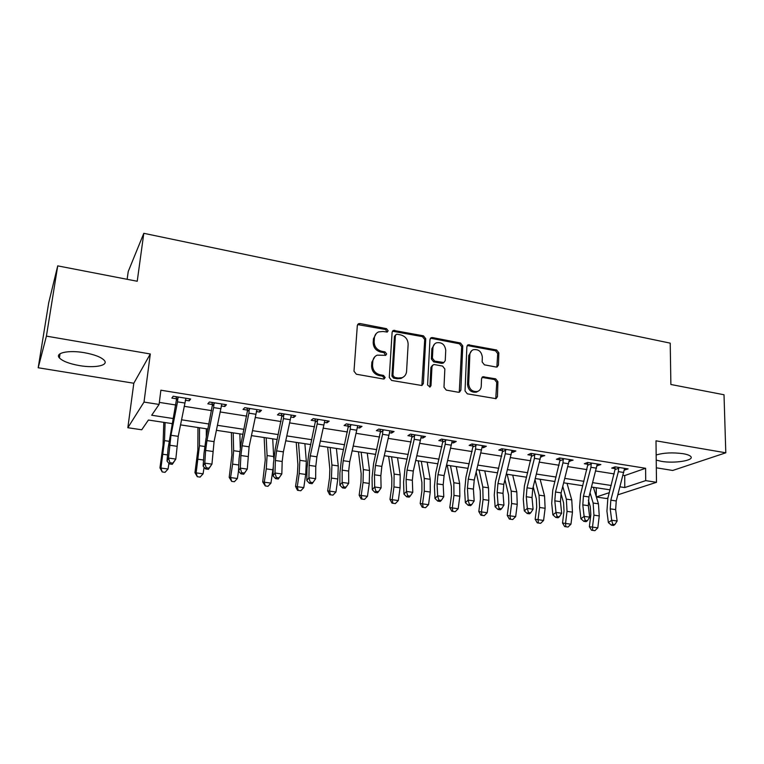 <?xml version="1.0" encoding="UTF-8"?>
<svg xmlns="http://www.w3.org/2000/svg" width="764" height="764" viewBox="0 0 764 764"><rect width="100%" height="100%" fill="white"/><g stroke="black" fill="none" stroke-linecap="round" stroke-linejoin="round"><path stroke-width="1.15" d="M388.15 330.745L386.527 328.673L360.016 323.535L358.602 323.678L357.323 325.55L353.99 371.199L356.358 374.226L383.28 378.982L384.149 378.906L385.151 377.502L383.509 375.411L380.061 374.799C375.2 373.434 372.698 370.234 372.546 365.202L372.803 361.391C373.109 358.402 374.57 356.32 377.187 355.155L385.705 355.327L386.66 353.971L385.027 351.889L381.599 351.249C376.786 349.855 374.293 346.675 374.14 341.709L374.389 337.955C374.685 335.081 376.069 333.066 378.562 331.91L382.898 331.49L387.243 332.053L388.15 330.745M387.052 332.12L385.572 329.513L357.609 324.576M383.977 378.963L384.177 378.247L382.544 376.155L379.097 375.544L380.061 374.799M385.524 355.384L384.063 352.681L380.644 352.042L381.599 351.249M656.219 460.09L661.318 461.332C674.106 463.672 694.428 460.53 690.857 456.614C689.863 455.401 687.275 454.418 683.102 453.692C672.626 452.307 663.649 452.746 656.161 455.01M84.422 352.701C68.531 349.855 54.54 352.911 59.411 357.944C62.753 361.257 69.457 363.817 79.542 365.612C95.022 368.315 108.994 365.459 104.257 360.341C101.115 357.103 94.507 354.563 84.422 352.701M496.084 367.026L497.144 366.959L498.462 365.039L498.854 352.844L496.638 349.998L468.151 344.793L466.871 346.675L465.028 390.92L467.301 393.832L496.037 398.665L497.44 396.678L497.918 381.704L495.693 378.839L482.886 376.748L481.53 378.705L481.253 386.154C481.053 388.8 479.811 390.566 477.529 391.454C472.372 392.047 469.421 389.516 468.666 383.881L469.841 354.782C470.032 352.29 471.187 350.6 473.308 349.711C478.493 348.995 481.501 351.478 482.332 357.16L482.151 361.955L484.386 364.829L496.084 367.026M623.042 475.294L624.732 475.561L645.599 468.284L645.704 480.623L656.486 482.313L617.875 494.805M57.72 265.872L46.413 336.131L38.2 367.761L48.715 302.745L57.72 265.872L137.224 281.257L143.804 233.316L670.219 343.141L670.878 384.483L724.014 394.759L725.8 452.804L655.999 440.818L656.486 482.313M38.2 367.761L133.815 383.241L150.298 353.971L46.413 336.131M150.298 353.971L144.014 402.084L159.084 404.442L151.683 415.244L173.142 418.529M645.599 468.284L160.879 390.213L159.084 404.442M425.749 338.748L423.466 335.826L393.403 330.382L392.113 332.264L389.268 377.464L391.607 380.453L421.938 385.524L423.361 383.518L425.749 338.748L424.717 339.55L422.444 336.637L392.429 331.213M432.491 337.573L460.511 342.998L462.764 345.882L460.873 390.184L459.46 392.18L458.381 392.257L446.272 390.118L443.989 387.186L444.849 368.993L442.566 366.08L434.515 364.59L433.331 364.686L431.975 366.634L431.001 385.639L430.008 387.033L427.592 385.037L429.96 339.56L431.249 337.678L432.491 337.573L431.45 338.376L459.422 343.79L460.511 342.998M656.314 467.807L672.721 470.462L725.8 452.804M159.342 402.399L175.796 404.987M184.162 406.305L211.666 410.631M220.089 411.949L246.743 416.141M255.214 417.469L281.056 421.537M289.566 422.874L314.625 426.809M323.182 428.155L347.477 431.975M356.062 433.322L379.632 437.027M388.255 438.383L411.118 441.974M419.761 443.34L441.945 446.825M450.617 448.191L472.133 451.572M480.833 452.937L501.719 456.223M510.438 457.588L530.703 460.778M539.441 462.153L559.114 465.247M567.862 466.623L586.962 469.621M595.729 470.996L614.266 473.919M185.299 400.221L189.233 400.852L190.656 399.009L173.18 396.22L171.852 398.082L176.599 398.837L175.987 396.669M221.235 405.942L224.836 406.515L226.459 404.729L209.374 401.998L207.846 403.812L212.487 404.548L211.867 402.399M256.36 411.538L259.664 412.063L261.46 410.325L244.757 407.661L243.038 409.418L247.574 410.134L246.953 408.005M290.721 417.001L293.72 417.478L295.697 415.797L279.357 413.19L277.466 414.89L281.906 415.597L281.276 413.496M324.337 422.358L327.049 422.788L329.198 421.145L313.211 418.596L311.149 420.257L315.484 420.945L314.863 418.863M357.227 427.592L359.672 427.974L361.974 426.388L346.331 423.886L344.106 425.5L348.346 426.178L347.725 424.106M389.42 432.711L391.598 433.064L394.062 431.517L378.743 429.072L376.356 430.638L380.52 431.297L379.889 429.253M420.935 437.724L422.864 438.039L425.462 436.531L410.469 434.133L407.938 435.661L412.006 436.311L411.376 434.286M451.791 442.642L453.472 442.91L456.223 441.449L441.535 439.099L438.861 440.58L442.853 441.22L442.213 439.214M482.017 447.446L483.469 447.675L486.343 446.262L471.961 443.96L469.144 445.402L473.059 446.023L472.419 444.037M511.622 452.164L512.845 452.355L515.853 450.98L501.757 448.726L498.816 450.12L502.645 450.731L502.005 448.764M527.895 454.752L531.639 455.344L530.999 453.396L527.895 454.752M540.625 456.776L544.761 455.602L530.961 453.396M569.056 461.303L573.096 460.129L559.573 457.961L556.383 459.288L560.06 459.871L559.449 458.018M596.913 465.734L600.876 464.569L587.611 462.449L584.317 463.729L587.917 464.302L587.335 462.554M624.236 470.08L628.113 468.915L615.106 466.842L611.697 468.093L615.23 468.647L614.667 466.995M143.804 233.316L128.228 271.516L127.139 279.299M607.915 498.032L606.435 498.51L596.378 497.02M596.283 487.757L596.235 496.562M172.139 423.619L148.407 420.028L141.732 429.779L127.836 427.725L144.014 402.084M133.815 383.241L127.836 427.725M619.986 486.83L624.771 487.556L645.704 480.623M181.498 419.799L208.973 424.001M217.387 425.29L244.012 429.358M252.473 430.648L278.287 434.592M286.786 435.9L311.817 439.72M320.364 441.029L344.64 444.743M353.216 446.052L376.767 449.652M385.371 450.97L408.215 454.456M416.857 455.774L439.013 459.164M447.685 460.491L469.192 463.777M477.882 465.104L498.749 468.294M507.458 469.631L527.714 472.725M536.443 474.052L556.096 477.061M564.844 478.398L583.935 481.32M592.692 482.657L611.219 485.484M610.073 489.839L591.546 487.04M582.789 485.713L563.708 482.829M554.97 481.511L535.316 478.541M526.587 477.213L506.331 474.157M497.631 472.84L476.765 469.688M468.074 468.37L446.577 465.123M437.915 463.805L415.759 460.463M407.126 459.154L384.292 455.697M375.687 454.399L352.147 450.836M343.571 449.547L319.304 445.87M310.767 444.581L285.746 440.799M277.246 439.51L251.442 435.614M242.981 434.334L216.365 430.304M207.961 429.034L180.495 424.879M596.359 496.963L609.328 492.665M624.732 475.561L624.771 487.556M189.233 400.852L189.472 398.818M224.836 406.515L225.055 404.509M259.664 412.063L259.856 410.067M293.72 417.478L293.901 415.511M327.049 422.788L327.212 420.83M359.672 427.974L359.806 426.045M391.598 433.064L391.722 431.144M422.864 438.039L422.96 436.129M453.472 442.91L453.558 441.019M483.469 447.675L483.536 445.813M512.845 452.355L512.902 450.502M541.638 456.939L541.676 455.105M569.858 461.427L569.877 459.613M597.524 465.83L597.534 464.034M624.656 470.147L624.646 468.361M376.27 333.505L373.453 338.777L374.389 337.955M380.644 352.042C375.84 350.657 373.357 347.486 373.195 342.53L373.453 338.777M374.885 356.673L371.858 362.174L372.803 361.391M379.097 375.544C374.255 374.188 371.753 370.998 371.6 365.975L371.858 362.174M421.852 385.553L424.717 339.55M397.223 334.25L396.296 334.336L395.389 335.654L392.935 375.296L394.568 377.378L398.178 378.018L402.055 377.702C404.777 376.566 406.286 374.446 406.572 371.352L408.138 344.363C407.947 339.464 405.493 336.322 400.775 334.928L397.223 334.25M395.628 334.899L394.415 336.475L395.389 335.654M403.201 377.149L401.052 378.438L397.184 378.763L393.584 378.123L391.951 376.041L394.415 336.475M459.269 392.228L461.666 346.665L459.422 343.79M432.472 365.307L430.925 367.379L429.951 386.355L431.001 385.639M429.731 387.109L429.951 386.355M445.737 350.323C444.906 344.497 441.793 341.995 436.416 342.816C434.305 343.733 433.14 345.423 432.93 347.887L432.405 358.192L434.687 361.114L443.903 362.518L445.25 360.589L445.737 350.323M434.64 343.953L431.88 348.671L432.93 347.887M443.674 362.69L441.668 363.368L433.637 361.878L431.354 358.956L431.88 348.671M431.45 338.376L430.313 338.442M471.655 350.714L468.733 355.546L469.841 354.782M477.987 391.273L476.383 392.142C471.245 392.734 468.294 390.213 467.539 384.588L468.733 355.546M495.76 398.741L496.753 382.401L494.528 379.546L481.979 377.397M496.877 367.026L497.698 353.608L495.483 350.762L467.243 345.509M163.802 422.358L163.038 445.145L159.953 467.883L160.946 468.055L164.518 440.627L165.1 422.559M162.207 471.942L160.946 468.055L168.051 469.02L165.043 472.333L162.207 471.942L159.953 467.883M168.051 469.02L168.93 463.395M172.024 424.201L172.043 423.6M184.812 403.02L177.525 401.864L177.955 396.984L185.919 398.254L178.232 436.349L175.806 459.078L172.282 464.321L172.884 463.118L169.952 462.707L169.36 463.92L172.282 464.321M177.525 401.864L170.974 435.279L168.481 458.047L175.806 459.078L172.884 463.118M169.952 462.707L168.481 458.047L167.01 461.093L168.099 448.306L176.599 398.837M178.193 397.863L176.818 399.744M167.01 461.093L169.36 463.92M197.962 427.525L197.838 450.158L194.954 472.677L196.147 472.868L199.452 445.718L199.519 427.764M197.313 476.717L196.147 472.868L203.09 473.823L200.092 477.089L197.313 476.717L194.954 472.677M203.09 473.823L204.103 467.243M206.328 437.103L206.318 428.785M231.406 432.577L231.903 455.067L229.2 477.366L230.585 477.586L232.619 464.12L233.641 450.693L233.211 432.854M231.664 481.377L230.585 477.586L237.384 478.512L234.386 481.74L231.664 481.377L229.2 477.366M237.384 478.512L238.502 471.082M240.268 447.799L239.867 433.856M264.153 437.533L265.242 459.871L262.721 481.96L264.287 482.199L266.273 468.876L267.094 455.564L266.197 437.839M265.289 485.942L264.287 482.199L270.943 483.106L267.944 486.305L265.289 485.942L262.721 481.96M270.943 483.106L273.321 466.68M273.76 458.39L272.719 438.832M220.748 408.711L213.624 407.584L214.035 402.743L221.827 403.994L214.063 441.64L211.943 464.149L208.41 469.325L209.078 468.141L206.213 467.749L205.554 468.934L208.41 469.325M213.624 407.584L206.968 440.589L205.621 450.426L204.781 463.146L211.943 464.149L209.078 468.141M206.213 467.749L204.781 463.146L203.138 466.126L203.988 453.453L205.993 438.784L212.487 404.548M214.273 403.621L212.707 405.445M203.138 466.126L205.554 468.934M255.883 414.269L248.921 413.162L249.312 408.387L256.933 409.599L249.102 446.806L247.278 469.106L243.735 474.224L244.47 473.059L241.672 472.677L240.947 473.833L243.735 474.224M248.921 413.162L242.159 445.784L240.889 455.516L240.278 468.122L247.278 469.106L244.47 473.059M241.672 472.677L240.278 468.122L238.463 471.044L239.094 458.486L240.985 443.96L247.574 410.134M249.561 409.256L247.794 411.022M238.463 471.044L240.947 473.833M290.244 419.703L283.434 418.624L283.816 413.897L291.275 415.091L283.377 451.868L282.193 461.485L281.83 473.957L278.287 479.009L279.08 477.872L276.339 477.49L275.556 478.627L278.287 479.009M283.434 418.624L276.587 450.865L275.384 460.501L274.983 472.992L281.83 473.957L279.08 477.872M276.339 477.49L274.983 472.992L273.015 475.857L273.426 463.404L275.221 449.031L281.906 415.597M284.065 414.757L282.117 416.476M273.015 475.857L275.556 478.627M296.231 442.385L297.893 464.579L297.454 473.336L295.544 486.448L297.282 486.716L299.202 473.527L299.851 460.329L298.504 442.728M298.199 490.412L297.282 486.716L303.795 487.604L300.806 490.765L298.199 490.412L297.502 490.297L295.544 486.448M303.795 487.604L305.705 474.444L306.316 461.275L304.884 443.693M323.86 425.023L317.194 423.972L317.576 419.293L324.872 420.458L316.907 456.815L315.79 466.327L315.637 478.703L308.933 477.758L310.26 482.208L309.41 483.316L312.084 483.688L312.944 482.581L310.26 482.208M317.194 423.972L310.26 455.831L309.124 465.371L308.933 477.758L306.813 480.566L307.013 468.217L308.723 453.988L315.484 420.945M317.814 420.143L315.704 421.814M306.813 480.566L309.41 483.316M312.944 482.581L315.637 478.703M327.651 447.131L329.857 469.182L329.532 477.872L327.67 490.851L329.58 491.137L331.452 478.083L331.929 464.999L330.143 447.513M330.42 494.786L329.58 491.137L335.959 492.016L332.97 495.129L330.42 494.786L329.656 494.661L327.67 490.851M335.959 492.016L337.822 478.98L338.261 465.925L336.399 448.458M356.759 430.227L350.237 429.196L350.6 424.574L357.733 425.71L349.731 461.657L348.661 471.082L348.709 483.345L342.157 482.428L343.447 486.811L342.53 487.909L345.156 488.272L346.063 487.184L343.447 486.811M350.237 429.196L343.217 460.692L342.148 470.137L342.157 482.428L339.884 485.178L339.894 472.935L341.498 458.849L348.346 426.178M350.838 425.414L348.565 427.028M339.884 485.178L342.53 487.909M346.063 487.184L348.709 483.345M358.45 451.791L361.171 473.699L360.961 482.304L359.147 495.158L361.21 495.473L363.034 482.542L363.339 469.573L361.143 452.202M361.983 499.064L361.21 495.473L367.455 496.323L364.476 499.408L361.983 499.064L361.152 498.94L359.147 495.158M367.455 496.323L369.27 483.421L369.547 470.481L367.264 453.128M388.952 435.327L382.563 434.315L382.926 429.731L389.907 430.848L381.847 466.393L380.844 475.724L381.083 487.89L374.666 486.983L375.917 491.328L374.952 492.398L377.521 492.761L378.486 491.682L375.917 491.328M382.563 434.315L375.477 465.448L374.465 474.807L374.666 486.983L372.259 489.686L372.068 477.548L373.596 463.595L380.52 431.297M383.165 430.562L380.73 432.137M372.259 489.686L374.952 492.398M378.486 491.682L381.083 487.89M388.618 456.356L391.846 478.121L391.741 486.658L389.974 499.379L392.19 499.713L393.966 486.916L394.119 474.052L391.521 456.796M392.897 503.266L392.19 499.713L398.311 500.544L395.341 503.591L392.897 503.266L391.999 503.123L389.974 499.379M398.311 500.544L400.078 487.776L400.193 474.941L397.519 457.703M420.467 440.312L414.212 439.329L414.565 434.792L421.403 435.881L413.295 471.035L412.35 480.269L412.77 492.331L406.486 491.453L407.709 495.74L406.687 496.801L409.198 497.144L410.22 496.094L407.709 495.74M414.212 439.329L407.059 470.108L406.095 479.372L406.486 491.453L403.946 494.098L403.583 482.065L405.016 468.246L412.006 436.311M414.804 435.614L412.216 437.142M403.946 494.098L406.687 496.801M410.22 496.094L412.77 492.331M418.204 460.826L421.909 482.447L421.9 490.918L420.181 503.514L422.549 503.868L424.268 491.195L424.268 478.445L421.289 461.294M423.18 507.372L422.549 503.868L428.547 504.689L425.577 507.697L423.18 507.372L422.234 507.229L420.181 503.514M428.547 504.689L430.256 492.035L430.227 479.314L427.171 462.182M451.323 445.202L445.211 444.228L445.546 439.739L452.24 440.809L444.094 475.571L443.196 484.729L443.788 496.686L437.638 495.826L438.832 500.067L437.762 501.108L440.217 501.442L441.296 500.41L438.832 500.067M445.211 444.228L437.982 474.673L437.075 483.841L437.638 495.826L434.974 498.424L434.429 486.487L435.786 472.801L442.853 441.22M445.784 440.561L443.053 442.041M434.974 498.424L437.762 501.108M441.296 500.41L443.788 496.686M447.207 465.219L451.371 486.697L451.457 495.091L449.786 507.573L452.288 507.936L453.969 495.387L453.826 482.743L450.473 465.706M452.861 511.402L452.288 507.936L458.171 508.748L455.21 511.718L452.861 511.402L451.858 511.25L449.786 507.573M458.171 508.748L459.832 496.218L459.661 483.593L456.242 466.584M481.549 449.986L475.561 449.031L475.886 444.591L482.447 445.641L474.253 480.021L473.413 489.094L474.177 500.955L468.151 500.105L469.316 504.307L468.198 505.319L470.605 505.653L471.722 504.641L469.316 504.307M475.561 449.031L468.275 479.143L467.425 488.225L468.151 500.105L465.362 502.655L464.655 490.822L465.925 477.271L473.059 446.023M476.125 445.393L473.26 446.844M465.362 502.655L468.198 505.319M471.722 504.641L474.177 500.955M476.192 472.047L480.25 490.86L480.432 499.188L478.808 511.546L481.444 511.928L483.077 499.503L482.791 486.964L479.095 470.032M481.95 515.356L481.444 511.928L487.203 512.72L484.252 515.662L481.95 515.356L480.89 515.194L478.808 511.546M487.203 512.72L488.826 500.315L488.511 487.795L484.748 470.891M511.164 454.666L505.291 453.74L505.606 449.337L512.033 450.368L503.801 484.386L503.018 493.363L503.934 505.128L498.032 504.297L499.169 508.452L498.004 509.454L500.363 509.779L501.528 508.786L499.169 508.452M505.291 453.74L497.947 483.517L497.144 492.513L498.032 504.297L495.129 506.809L494.26 495.062L495.464 481.645L502.645 450.731M505.844 450.139L502.846 451.543M495.129 506.809L498.004 509.454M501.528 508.786L503.934 505.128M504.956 479.716L508.576 494.938L508.843 503.199L507.258 515.442L510.027 515.843L511.613 503.533L511.192 491.099L507.153 474.282M510.467 519.224L510.027 515.843L515.671 516.617L512.72 519.53L510.467 519.224L509.359 519.052L507.258 515.442M515.671 516.617L517.247 504.326L516.808 491.921L512.701 475.122M540.167 459.259L534.418 458.352L534.724 453.997L541.027 455L532.766 488.654L532.021 497.555L533.091 509.216L527.313 508.404L528.421 512.52L527.208 513.494L529.519 513.819L530.732 512.835L528.421 512.52M534.418 458.352L527.017 487.814L526.272 496.724L527.313 508.404L524.295 510.868L523.283 499.226L524.4 485.923L531.639 455.344M534.972 454.781L531.839 456.156M524.295 510.868L527.208 513.494M530.732 512.835L533.091 509.216M533.224 486.84L536.347 498.94L536.7 507.134L535.163 519.262L538.047 519.682L539.585 507.487L539.04 495.148L535.01 479.716M538.429 523.015L538.047 519.682L543.586 520.437L540.645 523.321L538.429 523.015L537.273 522.843L535.163 519.262M543.586 520.437L545.124 508.27L544.551 495.951L540.119 479.267M568.597 463.758L562.963 462.869L563.259 458.553L569.438 459.536L561.139 492.847L560.451 501.652L561.664 513.227L556.001 512.434L557.08 516.502L555.829 517.467L558.092 517.772L559.353 516.817L557.08 516.502M562.963 462.869L555.514 492.016L554.807 500.84L556.001 512.434L552.888 514.85L551.713 503.304L552.773 490.125L560.06 459.871M563.507 459.336L560.26 460.663M552.888 514.85L555.829 517.467M559.353 516.817L561.664 513.227M560.977 493.515L563.584 502.865L564.023 510.992L562.524 523.006L565.522 523.445L567.031 511.364L566.353 499.131L562.781 486.439M565.857 526.74L565.522 523.445L570.956 524.18L568.024 527.036L565.857 526.74L564.653 526.558L562.524 523.006M570.956 524.18L572.456 512.128L571.759 499.914L567.022 483.335M596.464 468.17L590.935 467.291L591.231 463.022L597.286 463.987L588.958 496.953L588.318 505.682L589.674 517.161L584.116 516.378L585.176 520.408L583.887 521.354L586.103 521.659L587.401 520.714L585.176 520.408M590.935 467.291L583.438 496.132L582.789 504.88L584.116 516.378L580.898 518.756L579.599 507.296L580.583 494.241L587.917 464.302M591.47 463.796L588.118 465.095M580.898 518.756L583.887 521.354M587.401 520.714L589.674 517.161M588.356 500.162L590.305 506.723L590.83 514.774L589.369 526.683L592.482 527.131L593.943 515.165L593.15 503.027L590.056 492.751M592.749 530.397L592.482 527.131L597.811 527.857L594.879 530.684L592.749 530.397L591.508 530.206L589.369 526.683M597.811 527.857L599.262 515.92L598.451 503.801L593.418 487.327M623.787 472.496L618.362 471.636L618.649 467.406L624.589 468.351L616.242 500.974L615.641 509.626L617.131 521.01L611.687 520.246L612.718 524.228L611.381 525.164L613.559 525.46L614.896 524.534L612.718 524.228M618.362 471.636L610.828 500.172L610.216 508.843L611.687 520.246L608.373 522.586L606.931 511.211L607.848 498.281L615.23 468.647M618.897 468.17L615.431 469.43M608.373 522.586L611.381 525.164M614.896 524.534L617.131 521.01M385.572 329.513L386.527 328.673M382.544 376.155L383.509 375.411M384.063 352.681L385.027 351.889M373.195 342.53L374.14 341.709M371.6 365.975L372.546 365.202M359.109 324.394L360.016 323.535M422.33 384.235L423.361 383.518M393.756 331.089L394.73 330.258M422.444 336.637L423.466 335.826M391.951 376.041L392.935 375.296M393.584 378.123L394.568 377.378M397.184 378.763L398.178 378.018M461.666 346.665L462.764 345.882M459.766 390.872L460.873 390.184M430.925 367.379L431.975 366.634M431.354 358.956L432.405 358.192M433.637 361.878L434.687 361.114M441.668 363.368L442.738 362.613M467.539 384.588L468.666 383.881M482.81 377.397L483.956 376.681M494.528 379.546L495.693 378.839M496.753 382.401L497.918 381.704M496.266 397.347L497.44 396.678M468.198 345.49L469.306 344.707M495.483 350.762L496.638 349.998M497.698 353.608L498.854 352.844M497.297 365.765L498.462 365.039M163.104 454.303L167.536 454.924M164.518 440.627L168.901 441.267M178.232 436.349L170.974 435.279M176.837 446.272L169.56 445.221M198.239 459.259L203.549 460.014M199.452 445.718L204.704 446.482M232.619 464.12L238.769 464.989M233.641 450.693L239.715 451.581M266.273 468.876L272.91 469.812M267.094 455.564L273.703 456.528M214.063 441.64L206.968 440.589M212.736 451.457L205.621 450.426M249.102 446.806L242.159 445.784M247.851 456.519L240.889 455.516M283.377 451.868L276.587 450.865M282.193 461.485L275.384 460.501M299.202 473.527L305.705 474.444M299.851 460.329L306.316 461.275M316.907 456.815L310.26 455.831M315.79 466.327L309.124 465.371M331.452 478.083L337.822 478.98M331.929 464.999L338.261 465.925M349.731 461.657L343.217 460.692M348.661 471.082L342.148 470.137M363.034 482.542L369.27 483.421M363.339 469.573L369.547 470.481M381.847 466.393L375.477 465.448M380.844 475.724L374.465 474.807M393.966 486.916L400.078 487.776M394.119 474.052L400.193 474.941M413.295 471.035L407.059 470.108M412.35 480.269L406.095 479.372M424.268 491.195L430.256 492.035M424.268 478.445L430.227 479.314M444.094 475.571L437.982 474.673M443.196 484.729L437.075 483.841M453.969 495.387L459.832 496.218M453.826 482.743L459.661 483.593M474.253 480.021L468.275 479.143M473.413 489.094L467.425 488.225M483.077 499.503L488.826 500.315M482.791 486.964L488.511 487.795M503.801 484.386L497.947 483.517M503.018 493.363L497.144 492.513M511.613 503.533L517.247 504.326M511.192 491.099L516.808 491.921M532.766 488.654L527.017 487.814M532.021 497.555L526.272 496.724M539.585 507.487L545.124 508.27M539.04 495.148L544.551 495.951M561.139 492.847L555.514 492.016M560.451 501.652L554.807 500.84M567.031 511.364L572.456 512.128M566.353 499.131L571.759 499.914M588.958 496.953L583.438 496.132M588.318 505.682L582.789 504.88M593.943 515.165L599.262 515.92M593.15 503.027L598.451 503.801M616.242 500.974L610.828 500.172M615.641 509.626L610.216 508.843M59.411 357.944L60.069 353.742M357.695 324.538L358.602 323.678M392.438 331.213L393.403 330.382M401.052 378.438L402.055 377.702M442.833 363.282L443.903 362.518M430.38 338.356L431.249 337.678M476.383 392.142L477.529 391.454M482.151 377.215L482.886 376.748M467.367 345.347L468.151 344.793"/></g></svg>
